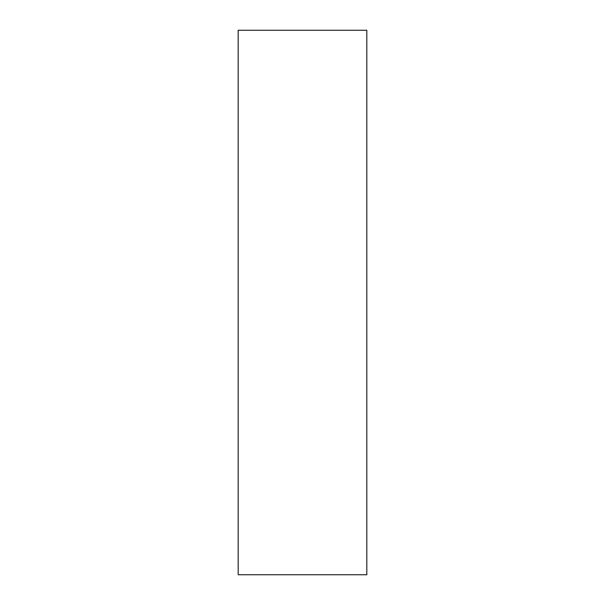 <?xml version="1.0" encoding="UTF-8"?>
<svg xmlns="http://www.w3.org/2000/svg" width="605" height="605" viewBox="0 0 605 605"><rect width="100%" height="100%" fill="white"/><g stroke="black" fill="none" stroke-linecap="round" stroke-linejoin="round"><path stroke-width="0.91" d="M238.188 574.75L366.812 574.75L366.812 30.25L238.188 30.25L238.188 574.75L238.188 30.25L366.812 30.25L366.812 574.75L238.188 574.75"/></g></svg>
